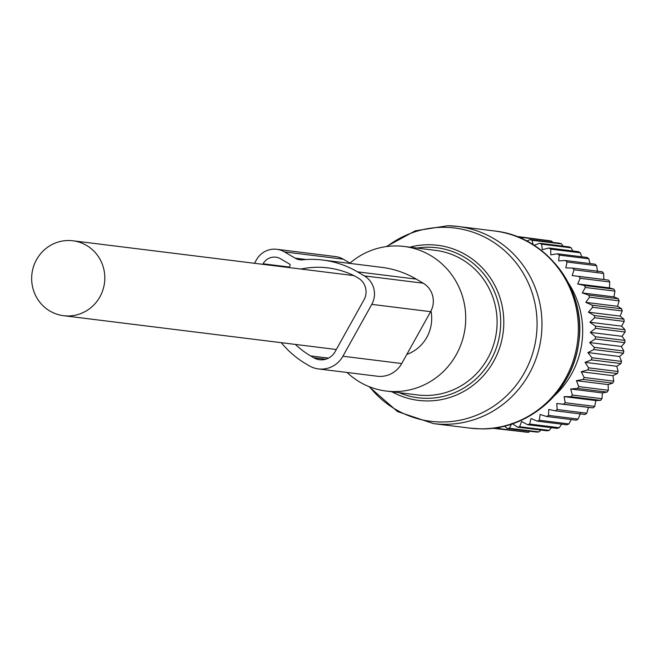 <?xml version="1.0" encoding="UTF-8"?>
<svg xmlns="http://www.w3.org/2000/svg" width="658" height="658" viewBox="0 0 658 658"><rect width="100%" height="100%" fill="white"/><g stroke="black" fill="none" stroke-linecap="round" stroke-linejoin="round"><path stroke-width="0.99" d="M347.07 372.477A72.849 70.562 -82.9 0 0 386.164 391.049A72.849 70.562 -82.9 0 0 393.476 391.559A72.849 70.562 -82.9 0 0 465.527 323.67A72.849 70.562 -82.9 0 0 404.086 246.462A72.849 70.562 -82.9 0 0 396.782 245.952A72.849 70.562 -82.9 0 0 349.998 263.126M103.569 268.184A37.753 36.56 -82.9 0 0 72.873 240.779A37.753 36.56 -82.9 0 0 32.9 288.294A37.753 36.56 -82.9 0 0 63.587 315.7A37.753 36.56 -82.9 0 0 103.569 268.184M406.8 354.415A37.753 36.56 -82.9 0 0 430.982 310.987M496.124 427.749L496.922 428.531L526.507 432.199A96.693 93.65 -82.9 0 0 528.662 432.273L529.937 431.237M500.113 427.05L499.077 428.605A96.693 93.65 97.1 0 1 496.922 428.531M504.406 426.104L507.244 428.424L536.829 432.092A96.693 93.65 -82.9 0 0 538.984 431.919L540.876 430.044M585.069 362.344L616.776 366.276L620.938 363.561A96.693 93.65 -82.9 0 0 621.555 361.415L619.589 356.504L587.882 352.573L591.97 357.755A96.693 93.65 97.1 0 1 591.353 359.893L585.069 362.344L588.597 367.847A96.693 93.65 97.1 0 1 587.759 369.903L581.236 371.745L584.172 377.495A96.693 93.65 97.1 0 1 583.12 379.452L576.416 380.669L578.744 386.6A96.693 93.65 97.1 0 1 577.494 388.426L570.692 388.993L572.386 395.039A96.693 93.65 97.1 0 1 570.947 396.716L564.112 396.626L565.173 402.712A96.693 93.65 97.1 0 1 563.561 404.218L556.767 403.477L557.194 409.531A96.693 93.65 97.1 0 1 555.434 410.839L548.739 409.449L548.533 415.404A96.693 93.65 97.1 0 1 546.65 416.506L540.128 414.491L539.313 420.265A96.693 93.65 97.1 0 1 537.323 421.153L531.039 418.521L529.641 424.056A96.693 93.65 97.1 0 1 527.568 424.706L521.588 421.498L519.631 426.729A96.693 93.65 97.1 0 1 517.501 427.141L511.883 423.39L509.399 428.251A96.693 93.65 97.1 0 1 507.244 428.424M568.52 283.154A86.091 83.393 97.1 0 1 580.323 351.298A86.091 83.393 97.1 0 1 554.579 395.614M616.776 366.276L618.183 371.507A96.693 93.65 -82.9 0 1 617.336 373.571L612.943 375.677L613.758 381.163A96.693 93.65 -82.9 0 1 612.697 383.12L608.132 384.601L608.329 390.268A96.693 93.65 -82.9 0 1 607.071 392.094L602.399 392.925L601.971 398.707A96.693 93.65 -82.9 0 1 600.532 400.377L595.819 400.558L594.758 406.381A96.693 93.65 -82.9 0 1 593.146 407.878L588.474 407.401L586.771 413.199A96.693 93.65 -82.9 0 1 585.02 414.507L555.434 410.839M580.446 413.38L578.119 419.072A96.693 93.65 -82.9 0 1 576.235 420.174L546.65 416.506M571.234 419.557L568.899 423.933A96.693 93.65 -82.9 0 1 566.908 424.813L537.323 421.153M561.611 424.163L559.226 427.725A96.693 93.65 -82.9 0 1 557.153 428.374L527.568 424.706M551.462 427.667L549.216 430.398A96.693 93.65 -82.9 0 1 547.086 430.809L517.501 427.141M518.71 431.229L492.431 428.235M499.077 428.605L528.662 432.273M509.399 428.251L538.984 431.919M519.631 426.729L549.216 430.398M529.641 424.056L559.226 427.725M539.313 420.265L568.899 423.933M548.533 415.404L578.119 419.072M557.194 409.531L586.771 413.199M556.767 403.477L588.474 407.401M563.561 404.218L593.146 407.878M565.173 402.712L594.758 406.381M564.112 396.626L595.819 400.558M570.947 396.716L600.532 400.377M572.386 395.039L601.971 398.707M570.692 388.993L602.399 392.925M577.494 388.426L607.071 392.094M578.744 386.6L608.329 390.268M576.416 380.669L608.132 384.601M583.12 379.452L612.697 383.12M584.172 377.495L613.758 381.163M581.236 371.745L612.943 375.677M587.759 369.903L617.336 373.571M588.597 367.847L618.183 371.507M591.353 359.893L620.938 363.561M591.97 357.755L621.555 361.415M574.047 269.788L572.189 275.562L578.974 276.467A96.693 93.65 97.1 0 1 580.175 278.301L577.699 283.952L584.362 285.506A96.693 93.65 97.1 0 1 585.365 287.472L582.272 292.933L588.745 295.105A96.693 93.65 97.1 0 1 589.527 297.177L585.859 302.376L592.077 305.156A96.693 93.65 97.1 0 1 592.636 307.302L588.417 312.188L594.314 315.536A96.693 93.65 97.1 0 1 594.643 317.732L589.905 322.231L595.424 326.113A96.693 93.65 97.1 0 1 595.515 328.334L590.316 332.389L595.408 336.756A96.693 93.65 97.1 0 1 595.26 338.985L589.642 342.547L594.248 347.35A96.693 93.65 97.1 0 1 593.861 349.546L623.447 353.214A96.693 93.65 -82.9 0 0 623.833 351.018L621.349 346.478L624.837 342.654A96.693 93.65 -82.9 0 0 624.985 340.425L622.024 336.32L625.1 332.002A96.693 93.65 -82.9 0 0 625.01 329.781L621.613 326.162L624.22 321.4A96.693 93.65 -82.9 0 0 623.899 319.204L620.124 316.12L622.221 310.971A96.693 93.65 -82.9 0 0 621.662 308.824L617.574 306.307L619.112 300.846A96.693 93.65 -82.9 0 0 618.331 298.773L613.98 296.865L614.942 291.14A96.693 93.65 -82.9 0 0 613.939 289.166L609.407 287.883L609.76 281.969A96.693 93.65 -82.9 0 0 608.551 280.127L603.896 279.494L603.625 273.457A96.693 93.65 -82.9 0 0 602.235 271.762L572.649 268.102A96.693 93.65 97.1 0 1 574.047 269.788L603.625 273.457M534.099 245.286L539.675 243.263A96.693 93.65 97.1 0 1 541.641 244.167L542.307 249.703L548.879 248.017A96.693 93.65 97.1 0 1 550.738 249.135L550.779 254.843L557.507 253.791A96.693 93.65 97.1 0 1 559.234 255.115L558.65 260.913L565.469 260.51A96.693 93.65 97.1 0 1 567.031 262.024L565.814 267.847L572.649 268.102M533.112 244.661L532.075 240.26L561.652 243.929A96.693 93.65 -82.9 0 0 559.604 243.246L530.019 239.586A96.693 93.65 97.1 0 1 532.075 240.26M526.844 241.091L530.019 239.586M522.707 239.051L522.131 237.464L551.717 241.132A96.693 93.65 -82.9 0 0 549.603 240.696L520.017 237.028A96.693 93.65 97.1 0 1 522.131 237.464M519.195 237.522L520.017 237.028M587.882 352.573L593.861 349.546M541.74 239.718L516.259 236.354M552.662 242.391L551.717 241.132M563.009 246.15L561.652 243.929M572.74 250.969L571.226 247.836A96.693 93.65 -82.9 0 0 569.26 246.923L539.675 243.263M581.779 256.793L580.323 252.804A96.693 93.65 -82.9 0 0 578.464 251.677L548.879 248.017M590.029 263.554L588.82 258.783A96.693 93.65 -82.9 0 0 587.092 257.451L557.507 253.791M597.522 271.779L596.617 265.692A96.693 93.65 -82.9 0 0 595.046 264.179L565.469 260.51M619.589 356.504L623.447 353.214M589.642 342.547L621.349 346.478M594.248 347.35L623.833 351.018M595.26 338.985L624.837 342.654M595.408 336.756L624.985 340.425M590.316 332.389L622.024 336.32M595.515 328.334L625.1 332.002M595.424 326.113L625.01 329.781M589.905 322.231L621.613 326.162M594.643 317.732L624.22 321.4M594.314 315.536L623.899 319.204M588.417 312.188L620.124 316.12M592.636 307.302L622.221 310.971M592.077 305.156L621.662 308.824M585.859 302.376L617.574 306.307M589.527 297.177L619.112 300.846M588.745 295.105L618.331 298.773M582.272 292.933L613.98 296.865M585.365 287.472L614.942 291.14M584.362 285.506L613.939 289.166M577.699 283.952L609.407 287.883M580.175 278.301L609.76 281.969M578.974 276.467L608.551 280.127M572.189 275.562L603.896 279.494M567.031 262.024L596.617 265.692M559.234 255.115L588.82 258.783M550.738 249.135L580.323 252.804M541.641 244.167L571.226 247.836M254.506 263.29L256.406 259.885A21.196 20.53 -82.9 0 1 276.796 249.3A21.196 20.53 -82.9 0 1 284.453 251.899L295.088 258.142A13.242 12.831 -82.9 0 0 299.875 259.77A13.242 12.831 -82.9 0 0 302.162 259.844M350.624 263.496L343.295 259.194A21.196 20.53 -82.9 0 0 335.638 256.587L276.796 249.3M289.01 267.567L289.972 265.84A1.324 1.283 -82.9 0 0 289.504 264.031L280.604 258.808A13.242 12.831 -82.9 0 0 275.817 257.179A13.242 12.831 -82.9 0 0 263.077 263.8L262.789 264.319M281.303 342.686A96.027 93.008 -82.9 0 0 306.118 363.973L309.235 365.807A25.423 24.626 -82.9 0 0 318.423 368.924A25.423 24.626 -82.9 0 0 342.892 356.225L371.778 304.374A20.908 20.25 -82.9 0 0 364.359 275.891L357.45 271.836A96.027 93.008 -82.9 0 0 322.741 260.042A96.027 93.008 -82.9 0 0 302.162 259.852M318.423 368.924L377.264 376.22A25.423 24.626 -82.9 0 0 401.734 363.52L342.892 356.225M371.778 304.374L430.62 311.67L401.734 363.52M430.62 311.67A20.908 20.25 -82.9 0 0 423.201 283.187L364.359 275.891M357.45 271.836L416.284 279.124L423.201 283.187M416.284 279.124A96.027 93.008 -82.9 0 0 381.582 267.329L322.741 260.042M295.384 344.43A86.757 84.035 -82.9 0 0 310.609 355.912L313.726 357.738A16.154 15.644 -82.9 0 0 319.566 359.729A16.154 15.644 -82.9 0 0 335.111 351.66L363.997 299.809A15.891 15.397 -82.9 0 0 358.355 278.153L355.016 276.196A86.757 84.035 -82.9 0 0 327.947 267.888A86.757 84.035 -82.9 0 0 300.969 269.048M469.878 428.119A99.342 96.216 -82.9 0 0 479.838 428.819A99.342 96.216 -82.9 0 0 578.094 336.238A99.342 96.216 -82.9 0 0 494.314 230.95C546.962 236.099 587.331 290.285 578.645 342.9C573.044 391.148 528.226 430.62 480.101 428.835L469.878 428.119L433.507 423.612A99.342 96.216 -82.9 0 0 443.467 424.303A99.342 96.216 -82.9 0 0 541.715 331.731A99.342 96.216 -82.9 0 0 457.943 226.442A99.342 96.216 -82.9 0 0 447.983 225.743M369.623 386.855A97.392 94.333 -82.9 0 0 440.482 421.992A97.392 94.333 -82.9 0 0 537.051 326.179A97.392 94.333 -82.9 0 0 444.907 227.314A97.392 94.333 -82.9 0 0 387.019 246.487M521.58 419.771A97.984 94.908 -82.9 0 0 542.414 251.669M409.844 247.178A78.146 75.695 97.1 0 1 429.847 244.735A78.146 75.695 97.1 0 1 503.781 324.065A78.146 75.695 97.1 0 1 426.294 400.936A78.146 75.695 97.1 0 1 391.921 391.765M399.077 392.653A75.596 73.219 -82.9 0 0 425.726 398.312A75.596 73.219 -82.9 0 0 500.68 323.942A75.596 73.219 -82.9 0 0 429.164 247.211A75.596 73.219 -82.9 0 0 416.991 248.058M386.164 391.049L417.55 394.94A72.849 70.562 -82.9 0 0 424.854 395.45A72.849 70.562 -82.9 0 0 496.905 327.561A72.849 70.562 -82.9 0 0 435.473 250.353L404.086 246.462M343.295 259.194L284.453 251.899M306.184 259.523L295.088 258.142M289.298 267.049L263.077 263.8M325.71 359.227L313.726 357.738M310.609 355.912L328.465 358.125M494.314 230.95L457.943 226.442L447.72 225.727L415.239 230.835L386.279 246.586M368.924 386.575L397.555 411.595L433.507 423.612M353.831 275.603L72.873 240.779M336.312 349.505L63.587 315.7"/></g></svg>
